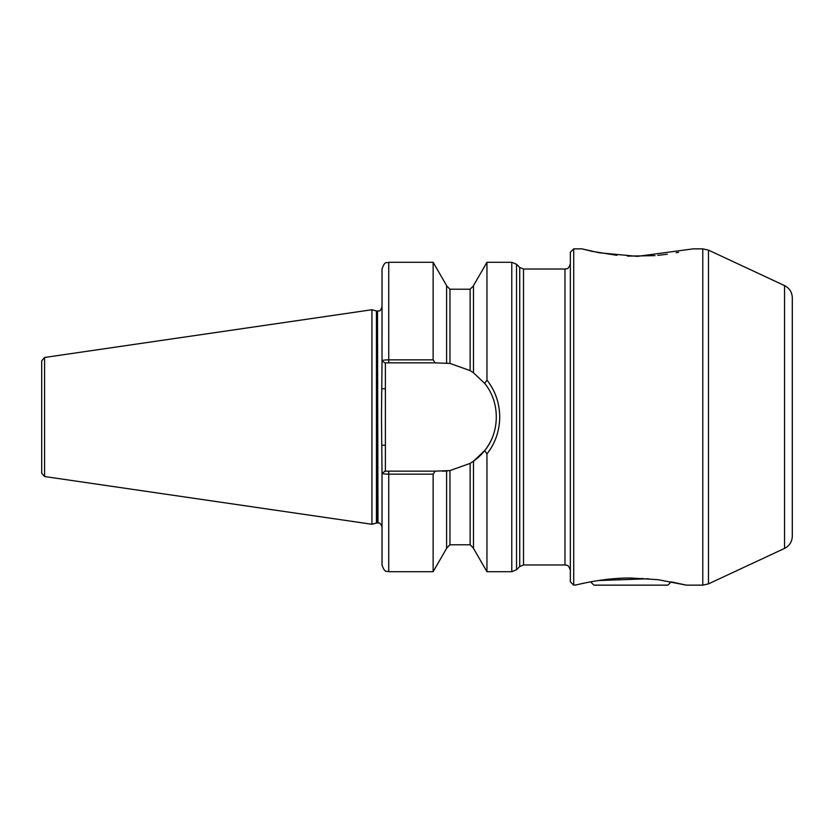 <?xml version="1.0" encoding="UTF-8"?>
<svg xmlns="http://www.w3.org/2000/svg" width="834" height="834" viewBox="0 0 834 834"><rect width="100%" height="100%" fill="white"/><g stroke="black" fill="none" stroke-linecap="round" stroke-linejoin="round"><path stroke-width="1.25" d="M590.587 581.84L593.891 585.145L667.878 585.145L671.172 581.84L686.372 585.145L702.781 585.145L702.781 248.855L693.242 248.855L637.416 256.372L599.198 252.785L581.976 248.855L592.025 251.326L616.931 255.329M573.709 585.145L570.352 581.778L570.352 252.222L573.709 248.855L573.709 585.145L576.638 584.842M792.3 297.78L792.3 536.22C792.071 541.787 789.485 545.853 784.533 548.407L784.533 285.593C789.485 288.147 792.071 292.213 792.3 297.78M486.952 453.946L484.731 450.537L473.493 461.192L470.136 463.391L449.953 470.584L435.16 471.147L433.138 474.16L388.748 474.16C384.557 474.098 382.316 473.754 382.024 473.139L381.492 417L382.024 360.861C382.316 360.246 384.557 359.902 388.748 359.84L433.138 359.84L435.16 362.853L449.953 363.416L470.136 370.609L473.493 372.808L484.731 383.463L486.952 380.054C495.302 390.781 499.566 403.093 499.722 417C499.545 430.959 495.281 443.271 486.952 453.946L486.952 571.697L511.784 571.697L516.538 569.726L516.538 264.274L519.718 267.453L523.523 269.028L523.523 564.972L564.972 564.972L564.972 269.028C566.38 268.277 568.163 270.529 570.352 263.648M376.447 310.946L377.489 311.082L377.489 522.918L376.447 523.054L376.447 310.946L371.933 309.737L371.933 524.263L44.577 476.527L41.7 473.191L41.7 360.809L44.577 357.473L44.577 476.527M473.493 372.808L473.493 285.603L486.952 262.303L486.952 380.054M630.879 578.035C603.816 577.66 575.523 585.082 575.397 585.145C575.366 585.114 603.941 577.639 630.879 578.035L657.963 579.672L686.372 585.145M580.381 583.956L585.864 582.768M627.47 256.121L654.992 255.631M657.745 255.381L667.304 254.224M676.166 252.754L678.584 252.295M385.391 362.853L385.391 471.147L382.024 473.139L382.024 564.972C385.193 574.136 386.736 570.404 388.748 571.697L433.138 571.697L433.138 474.16M382.024 269.028L382.024 360.861L384.797 362.853L388.748 362.853L388.748 262.303C386.736 263.596 385.193 259.864 382.024 269.028M388.748 262.303L433.138 262.303L433.138 359.84M433.138 262.303L446.597 285.603L446.597 363.03M473.493 461.192L473.493 548.397L486.952 571.697M446.597 470.97L446.597 548.397L433.138 571.697M435.16 362.853L388.748 362.853M384.797 471.147L435.16 471.147M385.391 471.147L388.748 471.147L388.748 571.697M442.218 471.147A54.147 54.147 0 0 0 447.524 470.887M473.201 461.411A54.147 54.147 0 0 0 490.945 440.602M484.731 450.537C500.098 431.929 500.181 402.197 484.731 383.463M382.024 445.231L385.391 445.231M382.024 388.769L385.391 388.769M598.259 580.547L648.341 578.765M607.506 579.328L607.506 580.12M619.193 578.358L619.193 579.703M642.566 578.358L642.566 578.952M523.523 564.972L519.718 566.547L519.718 267.453M784.533 285.593L708.462 250.117L708.462 583.883L702.781 585.145M486.952 262.303L511.784 262.303L511.784 571.697M377.489 311.082L377.99 522.918C378.782 523.616 379.824 521.219 382.024 526.952M446.597 285.843L449.953 289.21L449.953 363.416M449.953 289.21L470.136 289.21L470.136 370.609M449.953 470.584L449.953 544.79L446.597 548.157M470.136 463.391L470.136 544.79L473.493 548.157M564.972 564.972C566.38 565.723 568.163 563.471 570.352 570.352M708.462 250.117L702.781 248.855M523.523 269.028L564.972 269.028M511.784 262.303L516.538 264.274M44.577 357.473L371.933 309.737M573.709 248.855L581.976 248.855M470.136 289.21L473.493 285.843M449.953 544.79L470.136 544.79M376.447 523.054L371.933 524.263M377.99 311.082C378.782 310.384 379.824 312.781 382.024 307.048M519.718 566.547L516.538 569.726M784.533 548.407L708.462 583.883"/></g></svg>
